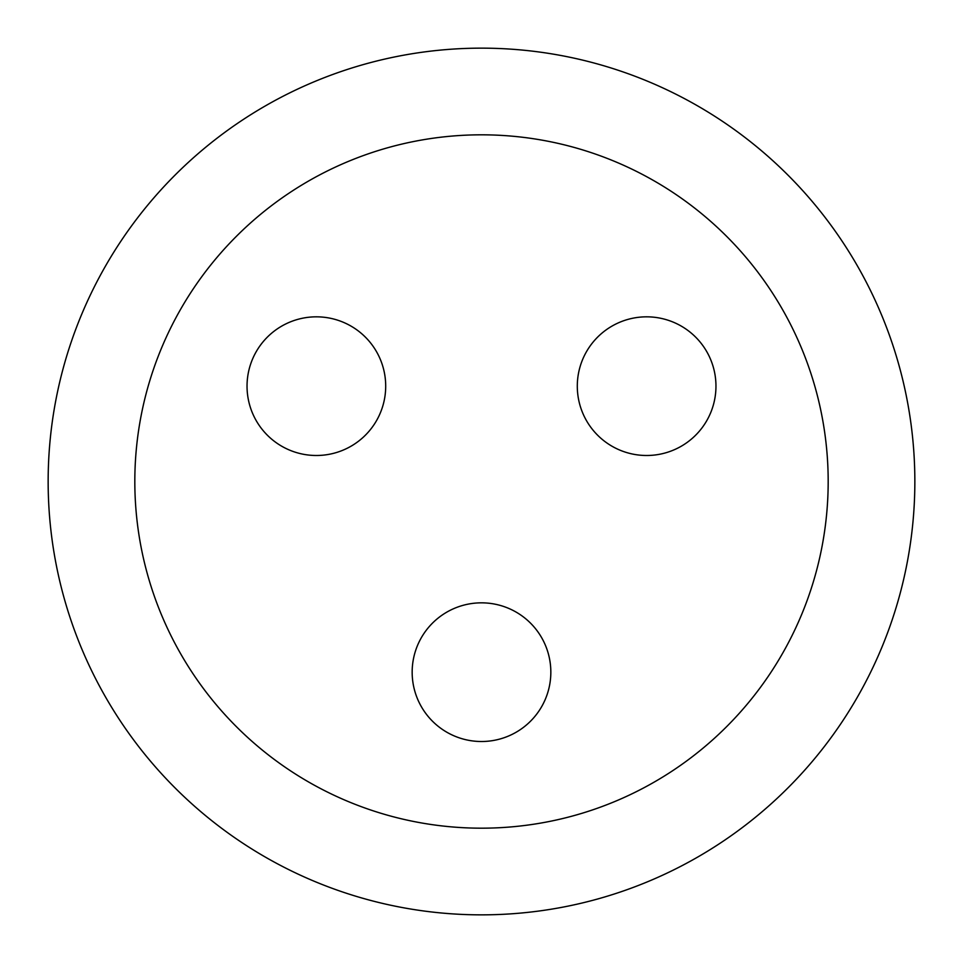 <?xml version="1.0" encoding="UTF-8"?>
<svg xmlns="http://www.w3.org/2000/svg" width="963" height="963" viewBox="0 0 963 963"><rect width="100%" height="100%" fill="white"/><g stroke="black" fill="none" stroke-linecap="round" stroke-linejoin="round"><path stroke-width="1.44" d="M481.5 602.838A69.336 69.336 0 0 0 412.164 672.174A69.336 69.336 0 0 0 481.5 741.51A69.336 69.336 0 0 0 550.836 672.174A69.336 69.336 0 0 0 481.5 602.838M376.413 420.831A69.336 69.336 0 0 0 351.038 326.12A69.336 69.336 0 0 0 256.327 351.495A69.336 69.336 0 0 0 281.702 446.206A69.336 69.336 0 0 0 376.413 420.831M586.587 420.831A69.336 69.336 0 0 0 681.298 446.206A69.336 69.336 0 0 0 706.673 351.495A69.336 69.336 0 0 0 611.962 326.12A69.336 69.336 0 0 0 586.587 420.831M481.5 48.15A433.35 433.35 0 0 1 914.85 481.5A433.35 433.35 0 0 1 481.5 914.85A433.35 433.35 0 0 1 48.15 481.5A433.35 433.35 0 0 1 481.5 48.15M481.5 134.82A346.68 346.68 0 0 1 828.18 481.5A346.68 346.68 0 0 1 481.5 828.18A346.68 346.68 0 0 1 134.82 481.5A346.68 346.68 0 0 1 481.5 134.82"/></g></svg>
